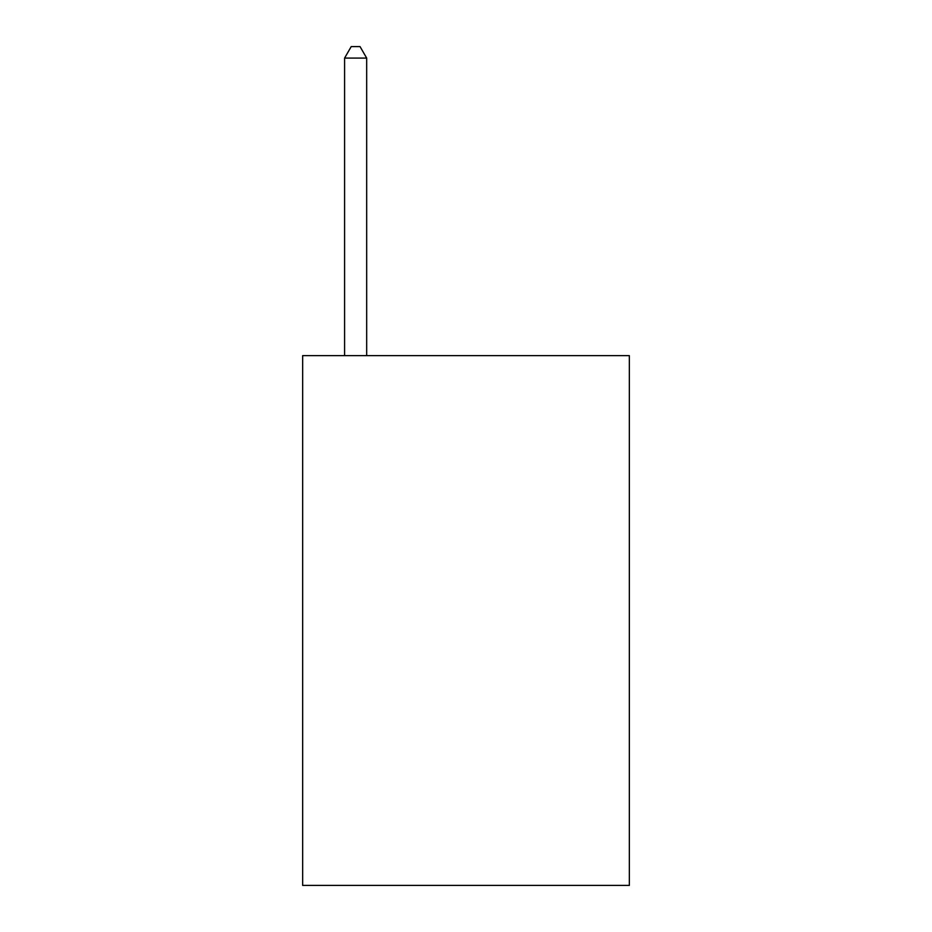 <?xml version="1.0" encoding="UTF-8"?>
<svg xmlns="http://www.w3.org/2000/svg" width="932" height="932" viewBox="0 0 932 932"><rect width="100%" height="100%" fill="white"/><g stroke="black" fill="none" stroke-linecap="round" stroke-linejoin="round"><path stroke-width="1.4" d="M629.345 355.628L629.345 885.4L302.655 885.4L302.655 355.628L629.345 355.628M366.672 355.628L366.672 58.075L344.595 58.075L344.595 355.628M344.595 58.075L351.213 46.6L360.043 46.6L366.672 58.075"/></g></svg>

